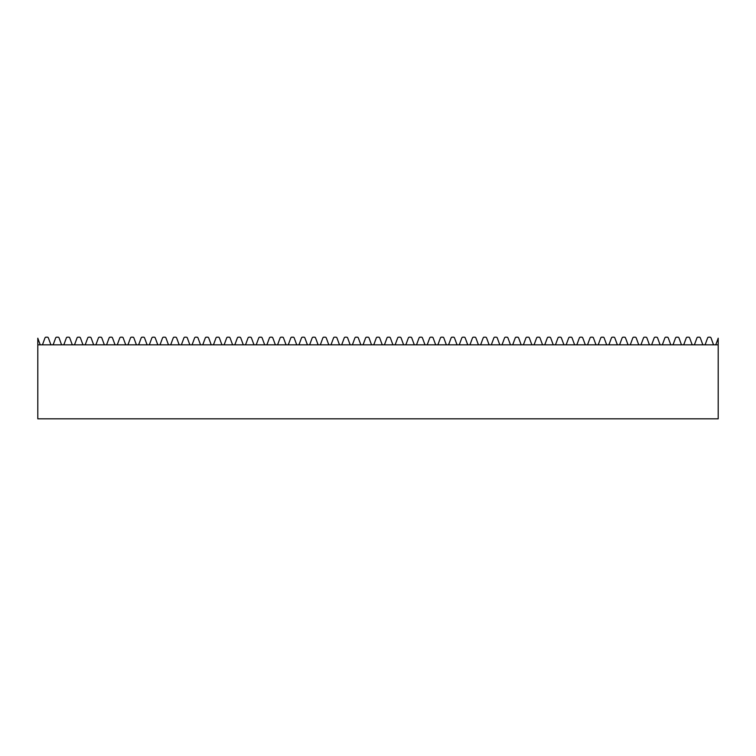 <?xml version="1.0" encoding="UTF-8"?>
<svg xmlns="http://www.w3.org/2000/svg" width="756" height="756" viewBox="0 0 756 756"><rect width="100%" height="100%" fill="white"/><g stroke="black" fill="none" stroke-linecap="round" stroke-linejoin="round"><path stroke-width="1.13" d="M37.8 418.824L718.2 418.824L718.2 344.83L37.8 344.83L37.8 418.824M704.299 344.83L714.335 344.83A1.143 1.143 0 0 1 713.267 344.084L711.027 337.923A1.143 1.143 0 0 0 709.95 337.176L708.684 337.176A1.143 1.143 0 0 0 707.616 337.923L705.376 344.084A1.143 1.143 0 0 1 704.299 344.83M693.611 344.83L703.647 344.83A1.143 1.143 0 0 1 702.579 344.084L700.339 337.923A1.143 1.143 0 0 0 699.262 337.176L697.996 337.176A1.143 1.143 0 0 0 696.928 337.923L694.688 344.084A1.143 1.143 0 0 1 693.611 344.83M682.923 344.83L692.959 344.83A1.143 1.143 0 0 1 691.891 344.084L689.652 337.923A1.143 1.143 0 0 0 688.574 337.176L687.308 337.176A1.143 1.143 0 0 0 686.24 337.923L684 344.084A1.143 1.143 0 0 1 682.923 344.83M672.235 344.83L682.271 344.83A1.143 1.143 0 0 1 681.203 344.084L678.964 337.923A1.143 1.143 0 0 0 677.886 337.176L676.62 337.176A1.143 1.143 0 0 0 675.552 337.923L673.312 344.084A1.143 1.143 0 0 1 672.235 344.83M661.547 344.83L671.583 344.83A1.143 1.143 0 0 1 670.515 344.084L668.276 337.923A1.143 1.143 0 0 0 667.198 337.176L665.932 337.176A1.143 1.143 0 0 0 664.864 337.923L662.625 344.084A1.143 1.143 0 0 1 661.547 344.83M650.859 344.83L660.895 344.83A1.143 1.143 0 0 1 659.827 344.084L657.588 337.923A1.143 1.143 0 0 0 656.51 337.176L655.244 337.176A1.143 1.143 0 0 0 654.176 337.923L651.937 344.084A1.143 1.143 0 0 1 650.859 344.83M640.171 344.83L650.207 344.83A1.143 1.143 0 0 1 649.139 344.084L646.9 337.923A1.143 1.143 0 0 0 645.822 337.176L644.556 337.176A1.143 1.143 0 0 0 643.488 337.923L641.249 344.084A1.143 1.143 0 0 1 640.171 344.83M629.483 344.83L639.519 344.83A1.143 1.143 0 0 1 638.451 344.084L636.212 337.923A1.143 1.143 0 0 0 635.135 337.176L633.868 337.176A1.143 1.143 0 0 0 632.8 337.923L630.561 344.084A1.143 1.143 0 0 1 629.483 344.83M618.795 344.83L628.831 344.83A1.143 1.143 0 0 1 627.763 344.084L625.524 337.923A1.143 1.143 0 0 0 624.456 337.176L623.18 337.176A1.143 1.143 0 0 0 622.112 337.923L619.873 344.084A1.143 1.143 0 0 1 618.795 344.83M608.107 344.83L618.153 344.83A1.143 1.143 0 0 1 617.076 344.084L614.836 337.923A1.143 1.143 0 0 0 613.768 337.176L612.492 337.176A1.143 1.143 0 0 0 611.424 337.923L609.185 344.084A1.143 1.143 0 0 1 608.107 344.83M597.42 344.83L607.465 344.83A1.143 1.143 0 0 1 606.388 344.084L604.148 337.923A1.143 1.143 0 0 0 603.08 337.176L601.804 337.176A1.143 1.143 0 0 0 600.736 337.923L598.497 344.084A1.143 1.143 0 0 1 597.42 344.83M586.732 344.83L596.777 344.83A1.143 1.143 0 0 1 595.7 344.084L593.46 337.923A1.143 1.143 0 0 0 592.392 337.176L591.116 337.176A1.143 1.143 0 0 0 590.049 337.923L587.809 344.084A1.143 1.143 0 0 1 586.732 344.83M576.044 344.83L586.089 344.83A1.143 1.143 0 0 1 585.012 344.084L582.772 337.923A1.143 1.143 0 0 0 581.704 337.176L580.428 337.176A1.143 1.143 0 0 0 579.361 337.923L577.121 344.084A1.143 1.143 0 0 1 576.044 344.83M565.356 344.83L575.401 344.83A1.143 1.143 0 0 1 574.324 344.084L572.084 337.923A1.143 1.143 0 0 0 571.016 337.176L569.74 337.176A1.143 1.143 0 0 0 568.673 337.923L566.433 344.084A1.143 1.143 0 0 1 565.356 344.83M554.668 344.83L564.713 344.83A1.143 1.143 0 0 1 563.636 344.084L561.396 337.923A1.143 1.143 0 0 0 560.328 337.176L559.053 337.176A1.143 1.143 0 0 0 557.985 337.923L555.745 344.084A1.143 1.143 0 0 1 554.668 344.83M543.98 344.83L554.025 344.83A1.143 1.143 0 0 1 552.948 344.084L550.708 337.923A1.143 1.143 0 0 0 549.64 337.176L548.365 337.176A1.143 1.143 0 0 0 547.297 337.923L545.057 344.084A1.143 1.143 0 0 1 543.98 344.83M533.292 344.83L543.337 344.83A1.143 1.143 0 0 1 542.26 344.084L540.02 337.923A1.143 1.143 0 0 0 538.952 337.176L537.677 337.176A1.143 1.143 0 0 0 536.609 337.923L534.369 344.084A1.143 1.143 0 0 1 533.292 344.83M522.613 344.83L532.649 344.83A1.143 1.143 0 0 1 531.572 344.084L529.332 337.923A1.143 1.143 0 0 0 528.264 337.176L526.989 337.176A1.143 1.143 0 0 0 525.921 337.923L523.681 344.084A1.143 1.143 0 0 1 522.613 344.83M511.925 344.83L521.961 344.83A1.143 1.143 0 0 1 520.884 344.084L518.644 337.923A1.143 1.143 0 0 0 517.577 337.176L516.31 337.176A1.143 1.143 0 0 0 515.233 337.923L512.993 344.084A1.143 1.143 0 0 1 511.925 344.83M501.237 344.83L511.273 344.83A1.143 1.143 0 0 1 510.196 344.084L507.956 337.923A1.143 1.143 0 0 0 506.889 337.176L505.622 337.176A1.143 1.143 0 0 0 504.545 337.923L502.305 344.084A1.143 1.143 0 0 1 501.237 344.83M490.55 344.83L500.585 344.83A1.143 1.143 0 0 1 499.508 344.084L497.268 337.923A1.143 1.143 0 0 0 496.201 337.176L494.934 337.176A1.143 1.143 0 0 0 493.857 337.923L491.617 344.084A1.143 1.143 0 0 1 490.55 344.83M479.862 344.83L489.897 344.83A1.143 1.143 0 0 1 488.82 344.084L486.58 337.923A1.143 1.143 0 0 0 485.513 337.176L484.246 337.176A1.143 1.143 0 0 0 483.169 337.923L480.929 344.084A1.143 1.143 0 0 1 479.862 344.83M469.174 344.83L479.209 344.83A1.143 1.143 0 0 1 478.132 344.084L475.893 337.923A1.143 1.143 0 0 0 474.825 337.176L473.558 337.176A1.143 1.143 0 0 0 472.481 337.923L470.241 344.084A1.143 1.143 0 0 1 469.174 344.83M458.486 344.83L468.522 344.83A1.143 1.143 0 0 1 467.444 344.084L465.205 337.923A1.143 1.143 0 0 0 464.137 337.176L462.87 337.176A1.143 1.143 0 0 0 461.793 337.923L459.553 344.084A1.143 1.143 0 0 1 458.486 344.83M447.798 344.83L457.834 344.83A1.143 1.143 0 0 1 456.756 344.084L454.517 337.923A1.143 1.143 0 0 0 453.449 337.176L452.183 337.176A1.143 1.143 0 0 0 451.105 337.923L448.866 344.084A1.143 1.143 0 0 1 447.798 344.83M437.11 344.83L447.146 344.83A1.143 1.143 0 0 1 446.068 344.084L443.829 337.923A1.143 1.143 0 0 0 442.761 337.176L441.495 337.176A1.143 1.143 0 0 0 440.417 337.923L438.178 344.084A1.143 1.143 0 0 1 437.11 344.83M426.422 344.83L436.458 344.83A1.143 1.143 0 0 1 435.38 344.084L433.141 337.923A1.143 1.143 0 0 0 432.073 337.176L430.807 337.176A1.143 1.143 0 0 0 429.729 337.923L427.49 344.084A1.143 1.143 0 0 1 426.422 344.83M415.734 344.83L425.77 344.83A1.143 1.143 0 0 1 424.692 344.084L422.462 337.923A1.143 1.143 0 0 0 421.385 337.176L420.119 337.176A1.143 1.143 0 0 0 419.041 337.923L416.802 344.084A1.143 1.143 0 0 1 415.734 344.83M405.046 344.83L415.082 344.83A1.143 1.143 0 0 1 414.014 344.084L411.774 337.923A1.143 1.143 0 0 0 410.697 337.176L409.431 337.176A1.143 1.143 0 0 0 408.353 337.923L406.114 344.084A1.143 1.143 0 0 1 405.046 344.83M394.358 344.83L404.394 344.83A1.143 1.143 0 0 1 403.326 344.084L401.086 337.923A1.143 1.143 0 0 0 400.009 337.176L398.743 337.176A1.143 1.143 0 0 0 397.665 337.923L395.426 344.084A1.143 1.143 0 0 1 394.358 344.83M383.67 344.83L393.706 344.83A1.143 1.143 0 0 1 392.638 344.084L390.398 337.923A1.143 1.143 0 0 0 389.321 337.176L388.055 337.176A1.143 1.143 0 0 0 386.977 337.923L384.738 344.084A1.143 1.143 0 0 1 383.67 344.83M372.982 344.83L383.018 344.83A1.143 1.143 0 0 1 381.95 344.084L379.71 337.923A1.143 1.143 0 0 0 378.633 337.176L377.367 337.176A1.143 1.143 0 0 0 376.29 337.923L374.05 344.084A1.143 1.143 0 0 1 372.982 344.83M362.294 344.83L372.33 344.83A1.143 1.143 0 0 1 371.262 344.084L369.022 337.923A1.143 1.143 0 0 0 367.945 337.176L366.679 337.176A1.143 1.143 0 0 0 365.602 337.923L363.362 344.084A1.143 1.143 0 0 1 362.294 344.83M351.606 344.83L361.642 344.83A1.143 1.143 0 0 1 360.574 344.084L358.335 337.923A1.143 1.143 0 0 0 357.257 337.176L355.991 337.176A1.143 1.143 0 0 0 354.914 337.923L352.674 344.084A1.143 1.143 0 0 1 351.606 344.83M340.918 344.83L350.954 344.83A1.143 1.143 0 0 1 349.886 344.084L347.647 337.923A1.143 1.143 0 0 0 346.569 337.176L345.303 337.176A1.143 1.143 0 0 0 344.226 337.923L341.986 344.084A1.143 1.143 0 0 1 340.918 344.83M330.23 344.83L340.266 344.83A1.143 1.143 0 0 1 339.198 344.084L336.959 337.923A1.143 1.143 0 0 0 335.881 337.176L334.615 337.176A1.143 1.143 0 0 0 333.538 337.923L331.298 344.084A1.143 1.143 0 0 1 330.23 344.83M319.542 344.83L329.578 344.83A1.143 1.143 0 0 1 328.51 344.084L326.271 337.923A1.143 1.143 0 0 0 325.193 337.176L323.927 337.176A1.143 1.143 0 0 0 322.85 337.923L320.62 344.084A1.143 1.143 0 0 1 319.542 344.83M308.854 344.83L318.89 344.83A1.143 1.143 0 0 1 317.822 344.084L315.583 337.923A1.143 1.143 0 0 0 314.505 337.176L313.239 337.176A1.143 1.143 0 0 0 312.171 337.923L309.932 344.084A1.143 1.143 0 0 1 308.854 344.83M298.166 344.83L308.202 344.83A1.143 1.143 0 0 1 307.134 344.084L304.895 337.923A1.143 1.143 0 0 0 303.817 337.176L302.551 337.176A1.143 1.143 0 0 0 301.483 337.923L299.244 344.084A1.143 1.143 0 0 1 298.166 344.83M287.478 344.83L297.514 344.83A1.143 1.143 0 0 1 296.446 344.084L294.207 337.923A1.143 1.143 0 0 0 293.13 337.176L291.863 337.176A1.143 1.143 0 0 0 290.795 337.923L288.556 344.084A1.143 1.143 0 0 1 287.478 344.83M276.79 344.83L286.826 344.83A1.143 1.143 0 0 1 285.759 344.084L283.519 337.923A1.143 1.143 0 0 0 282.442 337.176L281.175 337.176A1.143 1.143 0 0 0 280.107 337.923L277.868 344.084A1.143 1.143 0 0 1 276.79 344.83M266.103 344.83L276.138 344.83A1.143 1.143 0 0 1 275.071 344.084L272.831 337.923A1.143 1.143 0 0 0 271.754 337.176L270.487 337.176A1.143 1.143 0 0 0 269.42 337.923L267.18 344.084A1.143 1.143 0 0 1 266.103 344.83M255.415 344.83L265.45 344.83A1.143 1.143 0 0 1 264.383 344.084L262.143 337.923A1.143 1.143 0 0 0 261.066 337.176L259.799 337.176A1.143 1.143 0 0 0 258.732 337.923L256.492 344.084A1.143 1.143 0 0 1 255.415 344.83M244.727 344.83L254.763 344.83A1.143 1.143 0 0 1 253.695 344.084L251.455 337.923A1.143 1.143 0 0 0 250.378 337.176L249.111 337.176A1.143 1.143 0 0 0 248.044 337.923L245.804 344.084A1.143 1.143 0 0 1 244.727 344.83M234.039 344.83L244.075 344.83A1.143 1.143 0 0 1 243.007 344.084L240.767 337.923A1.143 1.143 0 0 0 239.69 337.176L238.423 337.176A1.143 1.143 0 0 0 237.356 337.923L235.116 344.084A1.143 1.143 0 0 1 234.039 344.83M223.351 344.83L233.387 344.83A1.143 1.143 0 0 1 232.319 344.084L230.079 337.923A1.143 1.143 0 0 0 229.011 337.176L227.736 337.176A1.143 1.143 0 0 0 226.668 337.923L224.428 344.084A1.143 1.143 0 0 1 223.351 344.83M212.663 344.83L222.699 344.83A1.143 1.143 0 0 1 221.631 344.084L219.391 337.923A1.143 1.143 0 0 0 218.323 337.176L217.048 337.176A1.143 1.143 0 0 0 215.98 337.923L213.74 344.084A1.143 1.143 0 0 1 212.663 344.83M201.975 344.83L212.02 344.83A1.143 1.143 0 0 1 210.943 344.084L208.703 337.923A1.143 1.143 0 0 0 207.635 337.176L206.36 337.176A1.143 1.143 0 0 0 205.292 337.923L203.052 344.084A1.143 1.143 0 0 1 201.975 344.83M191.287 344.83L201.332 344.83A1.143 1.143 0 0 1 200.255 344.084L198.015 337.923A1.143 1.143 0 0 0 196.947 337.176L195.672 337.176A1.143 1.143 0 0 0 194.604 337.923L192.364 344.084A1.143 1.143 0 0 1 191.287 344.83M180.599 344.83L190.644 344.83A1.143 1.143 0 0 1 189.567 344.084L187.327 337.923A1.143 1.143 0 0 0 186.259 337.176L184.984 337.176A1.143 1.143 0 0 0 183.916 337.923L181.676 344.084A1.143 1.143 0 0 1 180.599 344.83M169.911 344.83L179.956 344.83A1.143 1.143 0 0 1 178.879 344.084L176.639 337.923A1.143 1.143 0 0 0 175.572 337.176L174.296 337.176A1.143 1.143 0 0 0 173.228 337.923L170.988 344.084A1.143 1.143 0 0 1 169.911 344.83M159.223 344.83L169.268 344.83A1.143 1.143 0 0 1 168.191 344.084L165.951 337.923A1.143 1.143 0 0 0 164.884 337.176L163.608 337.176A1.143 1.143 0 0 0 162.54 337.923L160.3 344.084A1.143 1.143 0 0 1 159.223 344.83M148.535 344.83L158.58 344.83A1.143 1.143 0 0 1 157.503 344.084L155.263 337.923A1.143 1.143 0 0 0 154.196 337.176L152.92 337.176A1.143 1.143 0 0 0 151.852 337.923L149.612 344.084A1.143 1.143 0 0 1 148.535 344.83M137.847 344.83L147.892 344.83A1.143 1.143 0 0 1 146.815 344.084L144.576 337.923A1.143 1.143 0 0 0 143.508 337.176L142.232 337.176A1.143 1.143 0 0 0 141.164 337.923L138.924 344.084A1.143 1.143 0 0 1 137.847 344.83M127.169 344.83L137.205 344.83A1.143 1.143 0 0 1 136.127 344.084L133.888 337.923A1.143 1.143 0 0 0 132.82 337.176L131.544 337.176A1.143 1.143 0 0 0 130.476 337.923L128.236 344.084A1.143 1.143 0 0 1 127.169 344.83M116.481 344.83L126.517 344.83A1.143 1.143 0 0 1 125.439 344.084L123.2 337.923A1.143 1.143 0 0 0 122.132 337.176L120.856 337.176A1.143 1.143 0 0 0 119.788 337.923L117.549 344.084A1.143 1.143 0 0 1 116.481 344.83M105.793 344.83L115.829 344.83A1.143 1.143 0 0 1 114.751 344.084L112.512 337.923A1.143 1.143 0 0 0 111.444 337.176L110.178 337.176A1.143 1.143 0 0 0 109.1 337.923L106.861 344.084A1.143 1.143 0 0 1 105.793 344.83M95.105 344.83L105.141 344.83A1.143 1.143 0 0 1 104.063 344.084L101.824 337.923A1.143 1.143 0 0 0 100.756 337.176L99.49 337.176A1.143 1.143 0 0 0 98.412 337.923L96.173 344.084A1.143 1.143 0 0 1 95.105 344.83M84.417 344.83L94.453 344.83A1.143 1.143 0 0 1 93.375 344.084L91.136 337.923A1.143 1.143 0 0 0 90.068 337.176L88.802 337.176A1.143 1.143 0 0 0 87.724 337.923L85.485 344.084A1.143 1.143 0 0 1 84.417 344.83M73.729 344.83L83.765 344.83A1.143 1.143 0 0 1 82.688 344.084L80.448 337.923A1.143 1.143 0 0 0 79.38 337.176L78.114 337.176A1.143 1.143 0 0 0 77.036 337.923L74.797 344.084A1.143 1.143 0 0 1 73.729 344.83M63.041 344.83L73.077 344.83A1.143 1.143 0 0 1 72 344.084L69.76 337.923A1.143 1.143 0 0 0 68.692 337.176L67.426 337.176A1.143 1.143 0 0 0 66.348 337.923L64.109 344.084A1.143 1.143 0 0 1 63.041 344.83M52.353 344.83L62.389 344.83A1.143 1.143 0 0 1 61.312 344.084L59.072 337.923A1.143 1.143 0 0 0 58.004 337.176L56.738 337.176A1.143 1.143 0 0 0 55.66 337.923L53.421 344.084A1.143 1.143 0 0 1 52.353 344.83M41.665 344.83L51.701 344.83A1.143 1.143 0 0 1 50.624 344.084L48.384 337.923A1.143 1.143 0 0 0 47.316 337.176L46.05 337.176A1.143 1.143 0 0 0 44.973 337.923L42.733 344.084A1.143 1.143 0 0 1 41.665 344.83M37.8 338.197L37.8 344.83L41.013 344.83A1.143 1.143 0 0 1 39.936 344.084L37.8 338.197M718.2 338.197L716.064 344.084A1.143 1.143 0 0 1 714.987 344.83L718.2 344.83L718.2 338.197"/></g></svg>
